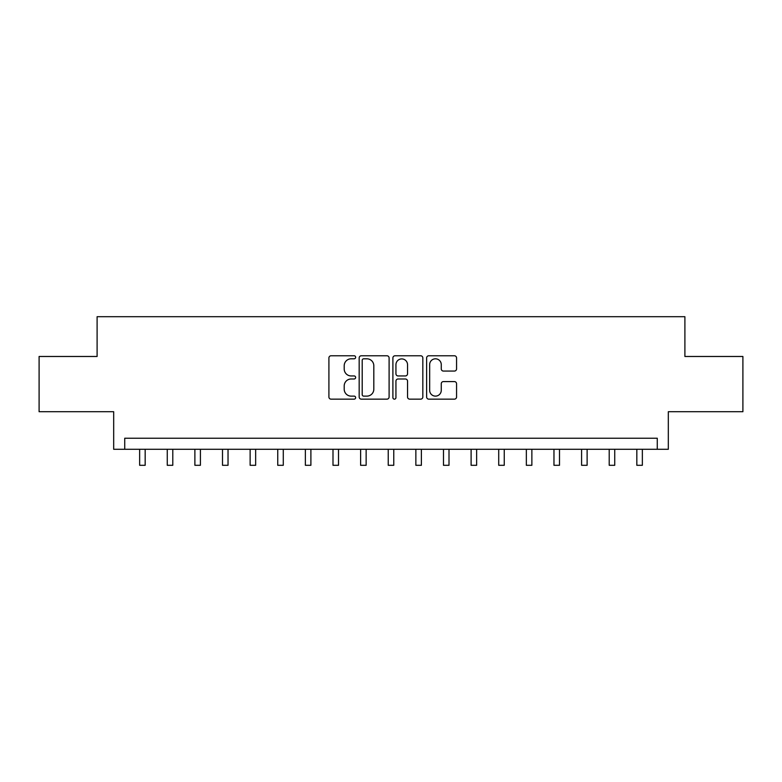 <?xml version="1.0" encoding="UTF-8"?>
<svg xmlns="http://www.w3.org/2000/svg" width="782" height="782" viewBox="0 0 782 782"><rect width="100%" height="100%" fill="white"/><g stroke="black" fill="none" stroke-linecap="round" stroke-linejoin="round"><path stroke-width="1.17" d="M355.644 357.296A1.515 1.515 0 0 0 354.129 355.771L331.079 355.771A2.17 2.17 0 0 0 328.909 357.941L328.909 396.982A2.17 2.17 0 0 0 331.079 399.152L354.129 399.152A1.515 1.515 0 0 0 355.644 397.637A1.515 1.515 0 0 0 354.129 396.122L351.147 396.122A6.94 6.94 0 0 1 344.207 389.182L344.207 385.927A6.94 6.94 0 0 1 351.147 378.987L354.129 378.987A1.515 1.515 0 0 0 355.644 377.462A1.515 1.515 0 0 0 354.129 375.947L351.147 375.947A6.94 6.94 0 0 1 344.207 369.006L344.207 365.751A6.94 6.94 0 0 1 351.147 358.811L354.129 358.811A1.515 1.515 0 0 0 355.644 357.296M454.391 371.069A2.17 2.17 0 0 0 456.561 368.899L456.561 357.941A2.17 2.17 0 0 0 454.391 355.771L428.79 355.771A2.17 2.17 0 0 0 426.63 357.941L426.63 396.982A2.17 2.17 0 0 0 428.79 399.152L454.391 399.152A2.17 2.17 0 0 0 456.561 396.982L456.561 383.757A2.17 2.17 0 0 0 454.391 381.587L443.433 381.587A2.17 2.17 0 0 0 441.263 383.757L441.263 390.316A5.806 5.806 0 0 1 435.466 396.122A5.806 5.806 0 0 1 429.66 390.316L429.66 364.617A5.806 5.806 0 0 1 435.466 358.811A5.806 5.806 0 0 1 441.263 364.617L441.263 368.899A2.17 2.17 0 0 0 443.433 371.069L454.391 371.069M657.271 449.279L668.317 449.279L668.317 411.713L742.9 411.713L742.9 356.475L684.895 356.475L684.895 316.7L97.105 316.7L97.105 356.475L39.1 356.475L39.1 411.713L113.683 411.713L113.683 449.279L657.271 449.279L657.271 438.233L124.729 438.233L124.729 449.279M389.104 357.941A2.17 2.17 0 0 0 386.934 355.771L361.343 355.771A2.17 2.17 0 0 0 359.173 357.941L359.173 396.982A2.17 2.17 0 0 0 361.343 399.152L386.934 399.152A2.17 2.17 0 0 0 389.104 396.982L389.104 357.941M395.066 355.771L420.657 355.771A2.17 2.17 0 0 1 422.827 357.941L422.827 396.982A2.17 2.17 0 0 1 420.657 399.152L409.709 399.152A2.17 2.17 0 0 1 407.539 396.982L407.539 381.157A2.17 2.17 0 0 0 405.369 378.987L398.106 378.987A2.17 2.17 0 0 0 395.936 381.157L395.936 397.637A1.515 1.515 0 0 1 394.411 399.152A1.515 1.515 0 0 1 392.896 397.637L392.896 357.941A2.17 2.17 0 0 1 395.066 355.771M363.728 358.811A1.515 1.515 0 0 0 362.203 360.326L362.203 394.597A1.515 1.515 0 0 0 363.728 396.122L366.866 396.122A6.94 6.94 0 0 0 373.816 389.182L373.816 365.751A6.94 6.94 0 0 0 366.866 358.811L363.728 358.811M407.539 364.725A5.806 5.806 0 0 0 401.733 358.918A5.806 5.806 0 0 0 395.936 364.725L395.936 373.776A2.17 2.17 0 0 0 398.106 375.947L405.369 375.947A2.17 2.17 0 0 0 407.539 373.776L407.539 364.725M139.646 449.279L139.646 465.3L145.169 465.3L145.169 449.279M167.26 449.279L167.26 465.3L172.793 465.3L172.793 449.279M194.884 449.279L194.884 465.3L200.407 465.3L200.407 449.279M222.508 449.279L222.508 465.3L228.031 465.3L228.031 449.279M250.132 449.279L250.132 465.3L255.655 465.3L255.655 449.279M277.747 449.279L277.747 465.3L283.28 465.3L283.28 449.279M305.371 449.279L305.371 465.3L310.894 465.3L310.894 449.279M332.995 449.279L332.995 465.3L338.518 465.3L338.518 449.279M360.619 449.279L360.619 465.3L366.142 465.3L366.142 449.279M388.234 449.279L388.234 465.3L393.766 465.3L393.766 449.279M415.858 449.279L415.858 465.3L421.381 465.3L421.381 449.279M443.482 449.279L443.482 465.3L449.005 465.3L449.005 449.279M471.106 449.279L471.106 465.3L476.629 465.3L476.629 449.279M498.721 449.279L498.721 465.3L504.253 465.3L504.253 449.279M526.345 449.279L526.345 465.3L531.868 465.3L531.868 449.279M553.969 449.279L553.969 465.3L559.492 465.3L559.492 449.279M581.593 449.279L581.593 465.3L587.116 465.3L587.116 449.279M609.207 449.279L609.207 465.3L614.74 465.3L614.74 449.279M636.831 449.279L636.831 465.3L642.354 465.3L642.354 449.279M139.646 465.3L145.169 465.3M167.26 465.3L172.793 465.3M194.884 465.3L200.407 465.3M222.508 465.3L228.031 465.3M250.132 465.3L255.655 465.3M277.747 465.3L283.28 465.3M305.371 465.3L310.894 465.3M332.995 465.3L338.518 465.3M360.619 465.3L366.142 465.3M388.234 465.3L393.766 465.3M415.858 465.3L421.381 465.3M443.482 465.3L449.005 465.3M471.106 465.3L476.629 465.3M498.721 465.3L504.253 465.3M526.345 465.3L531.868 465.3M553.969 465.3L559.492 465.3M581.593 465.3L587.116 465.3M609.207 465.3L614.74 465.3M636.831 465.3L642.354 465.3"/></g></svg>
